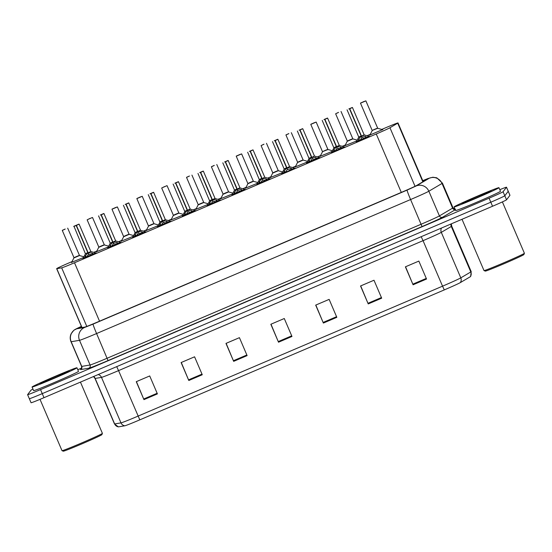 <?xml version="1.0" encoding="UTF-8"?>
<svg xmlns="http://www.w3.org/2000/svg" width="552" height="552" viewBox="0 0 552 552"><rect width="100%" height="100%" fill="white"/><g stroke="black" fill="none" stroke-linecap="round" stroke-linejoin="round"><path stroke-width="0.83" d="M344.213 146.873L331.579 152.29M319.36 157.479L306.733 162.895M294.513 168.084L288.144 171.189L281.879 173.494M269.659 178.689L257.032 184.099M244.812 189.295L232.178 194.704M219.965 199.9L207.331 205.309M195.111 210.505L182.484 215.915M170.264 221.11L157.63 226.52M145.411 231.716L132.784 237.125M120.564 242.321L107.93 247.731M95.71 252.926L83.083 258.336M369.06 136.268L356.433 141.685M356.861 140.863L345.014 145.659M332.014 151.469L320.167 156.264M307.16 162.074L295.313 166.87M282.313 172.679L270.466 177.475M257.46 183.285L245.619 188.08M232.613 193.89L220.765 198.685M207.759 204.495L195.919 209.284M182.912 215.101L171.065 219.889M158.065 225.706L146.218 230.494M133.211 236.311L121.371 241.1M108.364 246.916L96.517 251.705M83.511 257.522L71.67 262.31M382.495 129.637L369.868 135.054M72.043 261.6L70.656 262.193A14.649 0.435 -23.2 0 0 56.656 268.665A14.649 0.435 -23.2 0 0 56.78 268.672L61.686 267.844A14.649 0.435 -23.2 0 0 74.492 262.766L376.257 133.984A14.649 0.435 -23.2 0 0 389.953 127.747L397.702 123.179A14.649 0.435 -23.2 0 0 397.999 122.972A14.649 0.435 -23.2 0 0 398.006 122.944A14.649 0.435 -23.2 0 0 385.075 128.009L381.749 129.43M370.24 134.343L367.052 135.702M357.413 139.815L356.902 140.035M345.386 144.948L342.205 146.308M332.566 150.42L332.056 150.641M320.539 155.554L317.359 156.913M307.712 161.025L307.202 161.246M295.693 166.159L292.505 167.518M282.865 171.631L282.355 171.851M270.839 176.764L267.658 178.123M258.019 182.236L257.501 182.457M245.992 187.369L242.804 188.729M233.165 192.841L232.654 193.062M221.138 197.975L217.957 199.334M208.318 203.446L207.807 203.667M196.291 208.58L193.11 209.939M183.464 214.052L182.953 214.273M171.444 219.185L168.256 220.545M158.617 224.657L158.107 224.878M146.59 229.791L143.41 231.15M133.763 235.262L133.253 235.476M121.744 240.396L118.556 241.748M108.916 245.868L108.406 246.082M96.89 250.994L93.709 252.354M84.07 256.473L83.559 256.687M460.306 282.617A4.885 4.754 59.5 0 0 460.803 277.856L441.303 232.357A19.534 0.58 156.8 0 1 423.046 240.672L442.545 286.171A19.534 0.58 -23.2 0 0 460.803 277.856L470.801 271.963A19.534 0.58 -23.2 0 0 471.194 271.681A19.534 0.58 -23.2 0 0 471.208 271.646L470.656 276.476A17.14 0.511 156.8 0 1 470.304 276.724L460.306 282.617A17.14 0.511 156.8 0 1 444.284 289.91L139.808 419.851A17.14 0.511 156.8 0 1 124.814 425.792L118.487 426.862A17.14 0.511 156.8 0 1 118.376 426.875L114.492 423.943A19.534 0.58 -23.2 0 0 114.657 423.95L120.985 422.873A19.534 0.58 -23.2 0 0 138.062 416.111L442.545 286.171L444.284 289.91M499.808 189.674A14.649 0.435 156.8 0 1 506.501 187.211A14.649 0.435 156.8 0 1 506.488 187.245L508.219 191.282L504.804 195.767A14.649 0.435 156.8 0 1 490.811 202.211L42.262 393.631A14.649 0.435 156.8 0 1 29.332 398.703L31.064 402.746A14.649 0.435 156.8 0 0 43.994 397.675L492.543 206.248A14.649 0.435 156.8 0 0 506.536 199.803L509.951 195.318A14.649 0.435 156.8 0 1 509.951 195.318L508.219 191.282A14.649 0.435 156.8 0 1 508.219 191.282A14.649 0.435 156.8 0 1 508.219 191.282L504.804 195.767A14.649 0.435 156.8 0 1 490.811 202.211L42.262 393.631A14.649 0.435 156.8 0 1 29.332 398.703A14.649 0.435 156.8 0 1 29.339 398.675M188.805 380.494L181.118 362.547L194.573 356.806L202.267 374.753L188.805 380.494L188.542 379.866L201.997 374.125M143.955 399.634L136.261 381.687L149.716 375.947L157.41 393.893L143.955 399.634L143.686 399.013L157.141 393.265M323.375 323.065L315.682 305.118L329.137 299.377L336.83 317.324L323.375 323.065L323.106 322.444L336.561 316.696M368.225 303.924L360.539 285.977L373.994 280.237L381.687 298.183L368.225 303.924L367.963 303.296L381.418 297.556M413.082 284.784L405.389 266.837L418.851 261.089L426.537 279.036L413.082 284.784L412.82 284.156L426.268 278.415M233.662 361.353L225.968 343.406L239.43 337.665L247.117 355.612L233.662 361.353L233.399 360.725L246.854 354.984M278.518 342.212L270.825 324.265L284.28 318.518L291.973 336.465L278.518 342.212L278.249 341.584L291.704 335.844M270.991 324.197L278.249 341.584M226.134 343.337L233.399 360.725M405.554 266.768L412.82 284.156M360.697 285.908L367.963 303.296M315.841 305.049L323.106 322.444M136.42 381.618L143.686 399.013M181.277 362.478L188.542 379.866M81.51 326.653A14.649 0.435 -23.2 0 0 78.908 328.06A14.649 0.435 -23.2 0 0 79.026 328.06L84.787 327.088A14.649 0.435 -23.2 0 0 97.6 322.009L402.994 191.682A14.649 0.435 -23.2 0 0 416.684 185.444L425.792 180.076A14.649 0.435 -23.2 0 0 426.089 179.869A14.649 0.435 -23.2 0 0 426.096 179.842A14.649 0.435 -23.2 0 0 422.86 180.925M506.488 187.245L503.072 191.73A14.649 0.435 156.8 0 1 489.086 198.175L40.531 389.595A14.649 0.435 156.8 0 1 27.6 394.666A14.649 0.435 156.8 0 1 27.607 394.639L31.022 390.154A14.649 0.435 156.8 0 1 32.961 389.098M77.791 369.723L81.675 368.067M454.234 209.07L454.869 208.801M363.223 101.872L360.546 103.051L363.244 101.927M374.87 129.216C371.696 130.638 371.662 130.714 374.773 129.444L377.727 128.292L365.879 100.871L360.49 103.183L372.186 130.458L377.568 128.147M377.568 128.154L374.773 129.444C378.017 128.002 378.127 127.891 375.105 129.12M363.147 101.906L360.497 103.176M363.361 101.754L365.879 100.871M357.965 141.422L358.91 138.931L361.236 136.165L361.905 137.731L349.637 108.634L348.816 108.951L352.314 107.461L349.637 108.634M349.492 108.751L352.445 107.502L349.761 108.751L361.47 136.061L365.024 136.323L367.342 137.42M358.752 137.082L361.236 136.165M361.822 136.082L364.127 134.778M349.526 108.847L361.222 136.13L358.752 137.096L356.275 141.974M361.546 135.799C358.303 137.241 358.193 137.351 361.215 136.123L361.174 135.55M361.47 136.061L362.14 137.627L366.369 138.207M361.905 137.731L359.324 141.215M350.016 139.822C346.849 141.243 346.815 141.319 349.92 140.049L352.721 138.759L349.92 140.049C353.163 138.607 353.273 138.497 350.251 139.725M338.369 112.477L337.403 112.925L338.314 112.567M338.293 112.511L335.644 113.788L347.332 141.064L344.862 145.949M338.514 112.36L335.644 113.788M313.522 123.082L310.845 124.255L313.543 123.137M316.172 122.082L310.79 124.393L322.485 151.669L328.026 149.502L325.073 150.655C328.316 149.212 328.426 149.102 325.404 150.323M325.169 150.427C321.995 151.848 321.961 151.924 325.073 150.655L327.874 149.364L316.179 122.082L313.667 122.965M313.446 123.117L310.797 124.386M288.627 133.75L285.998 134.86L288.696 133.743M297.638 162.267L300.219 161.26C303.469 159.818 303.572 159.707 300.55 160.929M288.675 133.688L287.702 134.136L288.62 133.777M300.316 161.032C297.148 162.454 297.114 162.529 300.219 161.26L297.638 162.274L295.161 167.159M288.592 133.722L285.943 134.999L297.638 162.274M288.813 133.57L285.943 134.999M275.469 171.637C272.295 173.059 272.267 173.135 275.372 171.865L278.173 170.575L275.372 171.865C278.615 170.423 278.725 170.313 275.703 171.534M263.822 144.293L262.849 144.741L263.766 144.382M263.746 144.327L261.096 145.604L272.785 172.88L270.314 177.765M263.966 144.175L261.096 145.604M333.111 152.028L334.063 149.537L336.382 146.77L337.058 148.336L324.79 119.239L323.962 119.556L327.467 118.059L324.79 119.239M324.645 119.356L327.591 118.107L324.914 119.349L336.616 146.666L340.177 146.929L342.488 148.026M324.679 119.453L336.368 146.728L333.898 147.695L336.382 146.77M327.591 118.107L339.287 145.39L336.603 146.632L339.439 145.528L336.975 146.687M336.699 146.404C333.456 147.846 333.346 147.957 336.368 146.728L336.327 146.156M336.616 146.666L337.293 148.233L341.522 148.812M337.058 148.336L334.471 151.821M308.264 162.633L309.21 160.142L311.535 157.375L312.204 158.941L299.936 129.844L299.115 130.162L302.613 128.664L299.936 129.844M299.798 129.961L302.744 128.713L300.06 129.955L311.77 157.272L315.323 157.534L317.642 158.631M311.521 157.341L309.051 158.3L311.535 157.375M312.121 157.292L314.433 155.988M299.826 130.058L311.521 157.334C308.492 158.562 308.602 158.452 311.852 157.01M311.77 157.272L312.439 158.838L316.669 159.418M312.204 158.941L309.624 162.426M283.411 173.238L284.363 170.747L286.688 167.98L287.357 169.547L275.089 140.443L274.268 140.767L277.766 139.27L275.089 140.443M274.944 140.567L277.897 139.318L275.213 140.56L286.923 167.877L290.476 168.139L292.795 169.236M274.979 140.663L286.667 167.939L284.197 168.905L286.688 167.98M277.897 139.318L289.586 166.6L286.902 167.843L289.738 166.738L287.275 167.898M286.999 167.608C283.756 169.057 283.645 169.167 286.667 167.939L286.626 167.366M286.923 167.877L287.592 169.443L291.822 170.023M287.357 169.547L284.77 173.031M523.889 254.541A20.997 0.621 156.8 0 1 523.882 254.562A20.997 0.621 156.8 0 1 523.876 254.582A20.997 0.621 156.8 0 1 504.611 263.476A20.997 0.621 156.8 0 1 485.298 271.094L484.021 270.583A21.976 0.649 156.8 0 1 484 270.57L462.017 219.275M523.882 254.562L524.4 253.278A21.976 0.649 156.8 0 1 524.4 253.278A21.976 0.649 156.8 0 1 524.386 253.299A21.976 0.649 156.8 0 1 504.231 262.607A21.976 0.649 156.8 0 1 484.021 270.583M454.082 206.876A24.419 0.724 156.8 0 1 476.811 196.388A24.419 0.724 156.8 0 1 498.953 187.687A24.419 0.724 156.8 0 1 498.939 187.735A24.419 0.724 156.8 0 1 476.21 198.223A24.419 0.724 156.8 0 1 454.068 206.924A24.419 0.724 156.8 0 1 454.082 206.876M498.953 187.687L500.491 191.275A24.419 0.724 156.8 0 1 500.478 191.323A24.419 0.724 156.8 0 1 477.749 201.811A24.419 0.724 156.8 0 1 455.607 210.512L454.068 206.924M491.135 191.061A15.925 0.469 156.8 0 1 476.528 197.809A15.925 0.469 156.8 0 1 461.886 203.584A15.925 0.469 156.8 0 1 461.886 203.543A15.925 0.469 156.8 0 1 476.921 196.615A15.925 0.469 156.8 0 1 491.142 191.047A15.925 0.469 156.8 0 1 491.135 191.061M101.892 434.631A20.997 0.621 156.8 0 1 101.885 434.652A20.997 0.621 156.8 0 1 101.879 434.672A20.997 0.621 156.8 0 1 82.614 443.566A20.997 0.621 156.8 0 1 63.301 451.191L62.024 450.673A21.976 0.649 156.8 0 1 62.003 450.66L40.013 399.351M101.885 434.652L102.403 433.368A21.976 0.649 156.8 0 1 102.403 433.368A21.976 0.649 156.8 0 1 102.389 433.389A21.976 0.649 156.8 0 1 82.234 442.704A21.976 0.649 156.8 0 1 62.024 450.673M32.085 386.966A24.419 0.724 156.8 0 1 54.814 376.478A24.419 0.724 156.8 0 1 76.956 367.777A24.419 0.724 156.8 0 1 76.942 367.825A24.419 0.724 156.8 0 1 54.213 378.313A24.419 0.724 156.8 0 1 32.071 387.014A24.419 0.724 156.8 0 1 32.085 386.966M76.956 367.777L78.494 371.365A24.419 0.724 156.8 0 1 78.481 371.413A24.419 0.724 156.8 0 1 55.752 381.901A24.419 0.724 156.8 0 1 33.61 390.602L32.071 387.014M69.138 371.158A15.925 0.469 156.8 0 1 54.531 377.899A15.925 0.469 156.8 0 1 39.889 383.681A15.925 0.469 156.8 0 1 39.889 383.64A15.925 0.469 156.8 0 1 54.924 376.706A15.925 0.469 156.8 0 1 69.145 371.137A15.925 0.469 156.8 0 1 69.138 371.158M238.975 154.898L236.297 156.071L238.995 154.953M250.615 182.243C247.448 183.657 247.413 183.74 250.525 182.47L253.32 181.173M253.32 181.18L241.631 153.898L236.242 156.209L247.931 183.692L253.478 181.318L250.525 182.47C253.768 181.028 253.879 180.918 250.849 182.139M238.892 154.933L236.249 156.202M239.113 154.781L241.631 153.898M214.121 165.503L211.45 166.676L214.148 165.559M225.768 192.848C222.594 194.263 222.566 194.345 225.671 193.076L228.473 191.785L225.671 193.076C228.914 191.634 229.025 191.523 226.003 192.745M214.045 165.538L211.395 166.814L223.084 194.09L220.614 198.968M214.266 165.386L211.395 166.814M189.274 176.109L186.597 177.282L189.295 176.164M200.921 203.453C197.747 204.868 197.713 204.944 200.825 203.681L203.626 202.384L200.825 203.681C204.067 202.239 204.178 202.129 201.156 203.35M189.198 176.143L186.548 177.413M189.419 175.991L186.542 177.42L198.237 204.695L195.767 209.574M258.564 183.844L259.509 181.353L261.834 178.586L262.504 180.145L250.235 151.048L249.414 151.372L252.913 149.875L250.235 151.048M253.037 149.923L250.36 151.165L262.069 178.482L265.622 178.738L267.941 179.842M250.097 151.172L261.82 178.544L259.35 179.51L261.834 178.586M264.732 177.206L262.421 178.503M262.152 178.213C258.909 179.662 258.798 179.773 261.82 178.544L261.779 177.972M262.069 178.482L262.738 180.049L266.968 180.628M262.504 180.145L259.923 183.637M233.717 194.449L234.662 191.958L236.987 189.191L237.657 190.75L225.388 161.653L224.567 161.977L228.066 160.48L225.388 161.653M225.244 161.777L228.197 160.528L225.513 161.77L237.222 189.088L240.775 189.343L243.094 190.447M234.503 190.109L236.987 189.191M237.201 189.053L239.885 187.804L237.208 189.053M225.278 161.874L236.974 189.157L234.503 190.116L232.026 194.994M237.298 188.818C234.055 190.267 233.944 190.378 236.967 189.15L236.925 188.577M237.222 189.088L237.891 190.654L242.121 191.233M237.657 190.75L235.076 194.242M208.863 205.054L209.815 202.563L212.134 199.796L212.803 201.356L200.542 172.258L199.714 172.583L203.212 171.085L200.542 172.258M200.397 172.383L203.343 171.134L200.666 172.376L212.368 199.693L215.929 199.948L218.24 201.052M200.431 172.479L212.12 199.755L209.65 200.721L212.134 199.796M203.343 171.134L215.038 198.409L212.354 199.658L215.19 198.547L212.727 199.707M212.451 199.424C209.208 200.873 209.098 200.983 212.12 199.755L212.078 199.182M212.368 199.693L213.044 201.259L217.274 201.832M212.803 201.356L210.222 204.84M164.379 186.776L166.952 185.665L164.448 186.769M173.39 215.294L175.971 214.286C179.214 212.844 179.324 212.734 176.302 213.955M164.427 186.714L163.454 187.162L164.372 186.804M176.067 214.059C172.9 215.473 172.866 215.549 175.971 214.286L173.39 215.301L170.913 220.179M164.344 186.748L161.695 188.018L173.383 215.301M164.565 186.597L161.695 188.018M139.573 197.319L136.896 198.492L139.594 197.374M151.22 224.664C148.046 226.078 148.019 226.154 151.124 224.892L153.918 223.594M142.223 196.312L136.848 198.623L148.529 226.113L154.077 223.732L151.124 224.892C154.367 223.45 154.477 223.339 151.455 224.56M139.497 197.354L136.848 198.623M139.718 197.195L142.23 196.319L153.925 223.594M114.726 207.925L112.049 209.098L114.747 207.98M126.367 235.269C123.2 236.684 123.165 236.76 126.277 235.497L129.071 234.2L117.383 206.924L111.994 209.229L114.643 207.959M111.994 209.229L123.682 236.718L129.23 234.338L126.277 235.497C129.52 234.048 129.63 233.944 126.601 235.166M114.864 207.8L117.383 206.931M89.831 218.592L92.405 217.481L89.9 218.585M101.52 245.868C98.346 247.289 98.318 247.365 101.423 246.102L104.225 244.805L101.423 246.102C104.666 244.653 104.776 244.543 101.754 245.771M89.872 218.53L88.9 218.978L89.817 218.613M89.797 218.564L87.147 219.834L98.836 247.117L96.365 251.995M90.017 218.406L87.147 219.834M65.026 229.135L62.348 230.308L65.046 229.183M76.673 256.473C73.499 257.894 73.464 257.97 76.576 256.708L79.371 255.41L76.576 256.708C79.819 255.259 79.93 255.148 76.907 256.376M64.95 229.17L62.293 230.439L73.989 257.722L71.519 262.6M65.17 229.011L62.293 230.439M184.016 215.659L184.961 213.162L187.287 210.395L187.956 211.961L175.688 182.864L174.867 183.188L178.365 181.691L175.688 182.864M175.55 182.988L178.496 181.739L175.812 182.981L187.521 210.298L191.075 210.553L193.393 211.657M187.273 210.367L184.803 211.326L187.287 210.395M187.873 210.312L190.343 209.153L187.507 210.264L190.185 209.015L178.496 181.739M175.577 183.085L187.273 210.36C184.244 211.588 184.354 211.478 187.604 210.029M187.521 210.298L188.191 211.864L192.42 212.437M187.956 211.961L185.375 215.446M159.162 226.265L160.114 223.767L162.433 221L163.109 222.566L150.841 193.469L150.013 193.793L153.518 192.296L150.841 193.469M150.696 193.593L153.642 192.344L150.965 193.586L162.667 220.903L166.228 221.159L168.539 222.263M150.73 193.69L162.419 220.966L159.949 221.932L162.433 221M153.642 192.344L165.338 219.62L162.654 220.869L165.49 219.758L163.026 220.917M162.75 220.634C159.507 222.083 159.397 222.194 162.419 220.966L162.378 220.393M162.667 220.903L163.344 222.47L167.573 223.042M163.109 222.566L160.522 226.051M134.315 236.87L135.261 234.372L137.586 231.605L138.255 233.172L125.987 204.074L125.166 204.399L128.664 202.901L125.987 204.074M128.788 202.943L126.111 204.192L137.821 231.509L141.374 231.764L143.692 232.868M125.849 204.199L137.572 231.571L135.102 232.537L137.586 231.605M125.877 204.295L128.795 202.95L140.491 230.225L137.807 231.474L140.643 230.363L138.172 231.523M137.903 231.24C134.66 232.689 134.55 232.799 137.572 231.571L137.531 230.998M137.821 231.509L138.49 233.075L142.72 233.648M138.255 233.172L135.675 236.656M109.468 247.475L110.414 244.978L112.739 242.211L113.408 243.777L101.14 214.68L100.319 215.004L103.817 213.507L101.14 214.68M100.995 214.804L103.948 213.555L101.264 214.797L112.974 242.114L116.527 242.369L118.846 243.473M110.255 243.135L112.739 242.211M103.948 213.555L115.637 240.831L112.96 242.08L115.789 240.969L113.326 242.128M101.03 214.894L112.725 242.176L110.255 243.142L107.778 248.02M113.05 241.845C109.807 243.294 109.696 243.397 112.718 242.176L112.677 241.603M112.974 242.114L113.643 243.68L117.873 244.253M113.408 243.777L110.821 247.261M84.615 258.074L85.56 255.583L87.885 252.816L88.555 254.382L76.293 225.285L75.465 225.609L78.964 224.112L76.293 225.285M79.088 224.153L76.411 225.402L88.12 252.719L91.68 252.975L93.992 254.072M87.651 253.085L85.401 253.747L87.885 252.816M90.783 251.443L88.472 252.733M76.148 225.402L87.871 252.781L85.408 253.747M88.203 252.45C84.96 253.892 84.849 254.003 87.871 252.781L87.83 252.209M88.12 252.719L88.789 254.286L93.026 254.858M88.555 254.382L85.974 257.867M422.839 181.822L397.702 123.179M415.042 186.293L389.953 127.747M401.297 192.406L376.257 133.984M99.532 321.188L74.492 262.766M86.788 326.418L61.686 267.844M82.013 327.557L56.78 268.672M471.208 271.646L451.708 226.147A19.534 0.58 156.8 0 1 451.695 226.189A19.534 0.58 156.8 0 1 451.301 226.465L441.303 232.357A4.885 4.754 -120.5 0 1 441.524 228.024M470.304 276.724A4.885 4.754 59.5 0 0 470.801 271.963L451.301 226.465A4.885 4.754 -120.5 0 1 450.922 224.008M139.808 419.851L118.563 370.613A19.534 0.58 156.8 0 1 101.485 377.382L95.158 378.451A19.534 0.58 156.8 0 1 94.992 378.444L114.492 423.943M124.814 425.792A4.885 4.844 -99.6 0 1 120.985 422.873L101.485 377.382A4.885 4.844 80.4 0 0 98.152 374.56M118.487 426.862A4.885 4.844 -99.6 0 1 114.657 423.95L95.158 378.451A4.885 4.844 80.4 0 0 93.626 376.492M506.536 199.803L503.072 191.73M492.543 206.248L489.086 198.175M43.994 397.675L40.531 389.595M421.176 236.704L423.046 240.672L118.563 370.613L116.7 366.645M429.408 178.179A9.77 9.515 59.5 0 1 442.028 183.457L428.849 191.227A19.534 0.58 156.8 0 1 410.591 199.541L96.586 333.546A19.534 0.58 156.8 0 1 79.509 340.315L71.174 341.729A19.534 0.58 156.8 0 1 71.008 341.716C69.931 339.08 69.959 336.451 71.084 333.836L73.851 330.255L81.385 326.356L76.148 328.882L84.559 327.488L93.102 324.107L407.1 190.102L416.229 185.941L429.608 178.034L422.742 180.656L427.814 178.593L432.83 177.233L436.784 177.806L442.435 183.14A19.534 0.58 156.8 0 1 442.421 183.181A19.534 0.58 156.8 0 1 442.028 183.457L452.606 208.138A19.534 0.58 -23.2 0 0 452.999 207.856A19.534 0.58 -23.2 0 0 453.013 207.821C454.641 209.311 455.469 209.788 455.503 209.249M71.008 341.716L81.586 366.397A19.534 0.58 -23.2 0 0 81.744 366.404L71.174 341.729A9.77 9.688 -99.6 0 1 76.224 328.902M454.393 209.594A21.976 0.649 156.8 0 1 455.11 209.353M455.276 209.739L442.58 217.226A21.976 0.649 156.8 0 1 422.038 226.575L108.04 360.58A21.976 0.649 156.8 0 1 88.824 368.198L80.482 369.612A2.443 2.422 80.4 0 0 81.744 366.404L90.086 364.989A19.534 0.58 -23.2 0 0 107.164 358.22L421.169 224.215A19.534 0.58 -23.2 0 0 439.426 215.908L452.606 208.138A2.443 2.381 -120.5 0 0 455.221 209.608M416.229 185.941A9.77 9.515 59.5 0 1 428.849 191.227L439.426 215.908A2.443 2.381 -120.5 0 0 442.58 217.226M407.1 190.102A9.77 0.511 66.9 0 0 410.591 199.541L422.038 226.575M84.559 327.488A9.77 9.688 -99.6 0 0 79.509 340.315L90.086 364.989A2.443 2.422 80.4 0 1 88.824 368.198M93.102 324.107A9.77 0.511 66.9 0 0 96.586 333.546L108.04 360.58M360.994 136.434L358.745 137.296M347.056 109.813L358.752 137.089M365.024 136.323L365.721 137.952M365.659 136.544L366.217 137.834M358.607 139.552L359.159 140.85M358.91 138.931L359.607 140.56M341.032 111.476L352.873 138.897L347.325 141.271M291.332 132.687L303.179 160.108L297.632 162.481M266.478 143.292L278.325 170.713L272.778 173.086M336.147 147.039L333.891 147.901L322.209 120.412M340.177 146.929L340.874 148.557M340.812 147.142L341.364 148.44M333.753 150.158L334.312 151.455M334.063 149.537L334.76 151.165M311.3 157.644L309.044 158.507L297.362 131.017M311.521 157.334L311.473 156.761M315.323 157.534L316.02 159.162M315.965 157.748L316.517 159.045M308.906 160.763L309.458 162.06M309.21 160.142L309.907 161.77M286.447 168.25L284.197 169.112L272.509 141.623M290.476 168.139L291.173 169.768M291.111 168.353L291.663 169.643M284.052 171.368L284.611 172.666M284.363 170.747L285.06 172.376M216.777 164.503L228.625 191.923L223.077 194.297M191.93 175.108L203.778 202.529L198.23 204.902M261.6 178.855L259.343 179.717L247.662 152.228M264.739 177.199L253.044 149.923L250.125 151.269M265.622 178.738L266.326 180.366M266.264 178.958L266.816 180.249M259.205 181.974L259.764 183.271M259.509 181.353L260.206 182.981M236.746 189.46L234.496 190.323M228.197 160.528L240.037 187.942L237.574 189.108M222.808 162.833L234.503 190.116M240.775 189.343L241.472 190.971M241.41 189.564L241.962 190.854M234.358 192.579L234.91 193.876M234.662 191.958L235.359 193.586M211.899 200.065L209.643 200.928L197.961 173.438M215.929 199.948L216.625 201.577M216.563 200.169L217.115 201.459M209.505 203.184L210.064 204.475M209.815 202.563L210.512 204.185M167.083 185.713L178.924 213.134L173.383 215.508M92.529 217.529L104.376 244.943L98.829 247.324M67.675 228.128L79.529 255.548L73.982 257.929M187.045 210.664L184.796 211.533L173.114 184.044M187.08 209.919L187.273 210.36M191.075 210.553L191.772 212.182M191.71 210.774L192.268 212.065M184.658 213.79L185.21 215.08M184.961 213.162L185.658 214.79M162.198 221.269L159.942 222.139L148.26 194.642M166.228 221.159L166.925 222.787M166.863 221.38L167.415 222.67M159.804 224.395L160.363 225.685M160.114 223.767L160.811 225.395M137.351 231.874L135.095 232.744L123.413 205.247M141.374 231.764L142.078 233.392M142.016 231.985L142.568 233.275M134.957 234.993L135.509 236.29M135.261 234.372L135.958 236.001M112.498 242.48L110.248 243.349M98.56 215.86L110.248 243.142M116.527 242.369L117.224 243.998M117.162 242.59L117.714 243.88M110.11 245.599L110.662 246.896M110.414 244.978L111.111 246.606M90.79 251.436L79.095 224.16L73.947 226.223L85.401 253.747M76.176 225.499L73.713 226.465M91.68 252.975L92.377 254.603M92.315 253.195L92.867 254.486M85.256 256.204L85.815 257.501M85.56 255.583L86.264 257.211M423.163 181.629L398.006 122.944M81.903 327.577L56.656 268.665M509.958 195.291L506.501 187.211M451.708 226.147L451.329 223.836M93.523 376.533L94.992 378.444M27.6 394.666L29.332 398.703M442.435 183.14L453.013 207.821M81.42 368.895L80.902 369.191C81.31 369.543 81.537 368.612 81.586 366.397M372.179 130.665L369.716 135.344M377.727 128.292L382.812 129.727M352.445 107.502L364.134 134.785M364.292 134.923L369.378 136.358M352.873 138.897L357.247 140.132M322.478 151.876L320.015 156.554M328.026 149.502L332.401 150.737M303.179 160.108L307.547 161.343M278.325 170.713L282.7 171.948M333.891 147.901L331.428 152.58M339.439 145.528L344.524 146.963M302.744 128.713L314.433 155.995M309.044 158.507L306.581 163.178M314.592 156.133L319.677 157.568M284.197 169.112L281.727 173.783M289.738 166.738L294.823 168.174M502.389 201.901L524.4 253.258M80.447 382.115L102.403 433.348M247.931 183.692L245.467 188.363M253.478 181.318L257.846 182.553M228.625 191.923L232.999 193.159M203.778 202.529L208.152 203.764M259.343 179.717L256.88 184.389M264.891 177.337L269.976 178.779M240.037 187.942L245.122 189.384M209.643 200.928L207.179 205.599M215.19 198.547L220.276 199.99M178.924 213.134L183.298 214.369M148.529 226.113L146.066 230.784M154.077 223.732L158.452 224.974M123.682 236.718L121.212 241.39M129.23 234.338L133.598 235.58M104.376 244.943L108.751 246.185M79.529 255.548L83.904 256.783M184.796 211.533L182.332 216.205M190.343 209.153L195.429 210.595M159.942 222.139L157.479 226.81M165.49 219.758L170.575 221.2M135.095 232.744L132.632 237.415M140.643 230.363L145.728 231.805M115.789 240.969L120.874 242.404M85.394 253.954L82.931 258.626M90.942 251.574L96.027 253.009"/></g></svg>
